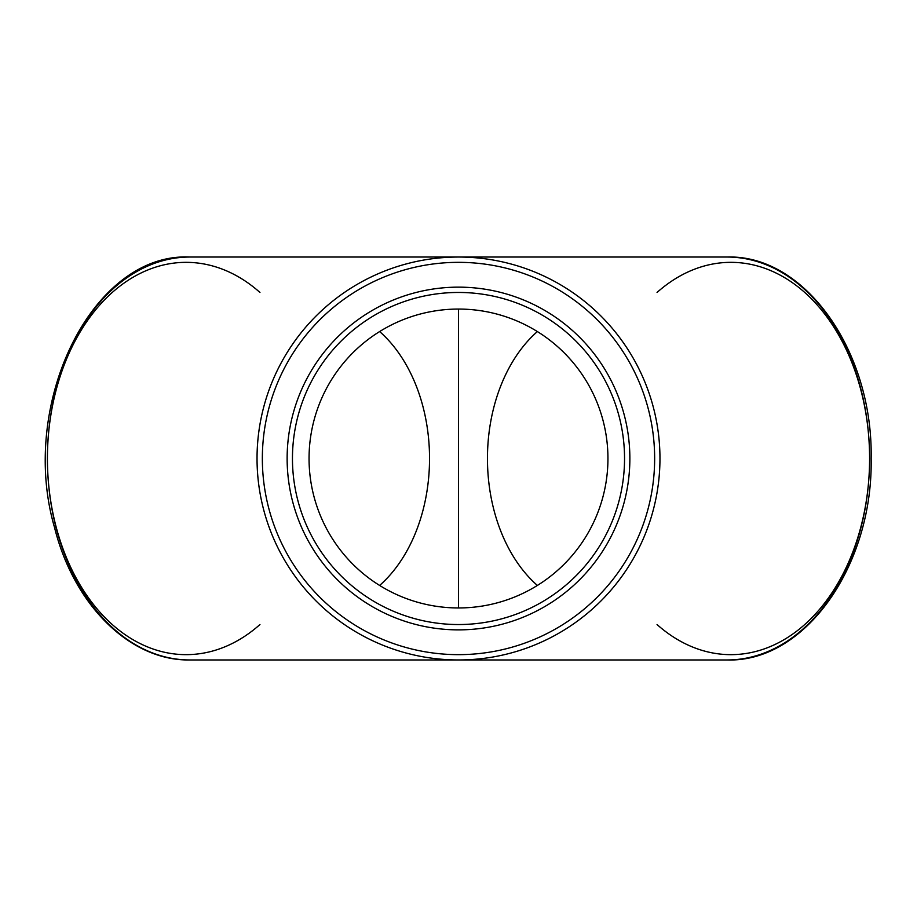 <?xml version="1.0" encoding="UTF-8"?>
<svg xmlns="http://www.w3.org/2000/svg" width="917" height="917" viewBox="0 0 917 917"><rect width="100%" height="100%" fill="white"/><g stroke="black" fill="none" stroke-linecap="round" stroke-linejoin="round"><path stroke-width="1.38" d="M657.053 292.454A196.158 138.696 90 0 1 797.962 286.803A196.158 138.696 90 0 1 869.591 458.5A201.465 142.456 90 0 0 727.135 257.035L458.5 257.035A201.465 201.465 0 0 1 632.971 559.232A201.465 201.465 0 0 1 284.029 559.232A201.465 201.465 0 0 1 458.5 257.035A201.465 201.465 0 0 1 632.971 559.232A201.465 201.465 0 0 1 284.029 559.232A201.465 201.465 0 0 1 458.5 257.035L189.865 257.035A201.465 142.456 -90 0 0 47.409 458.5A201.465 142.456 -90 0 0 189.865 659.965C130.042 660.985 73.784 604.991 54.516 527.447C18.443 403.491 92.422 252.244 189.865 257.035M458.5 309.063A149.437 149.437 0 0 1 587.923 533.224A149.437 149.437 0 0 1 329.077 533.224A149.437 149.437 0 0 1 458.5 309.063L458.5 458.5L458.5 309.063M537.362 585.436A149.437 105.673 90 0 1 537.362 331.564M458.5 607.937L458.5 458.5L458.5 607.937M458.5 292.454A166.046 166.046 0 0 1 602.297 541.523A166.046 166.046 0 0 1 314.703 541.523A166.046 166.046 0 0 1 458.5 292.454A166.046 166.046 0 0 1 602.297 541.523A166.046 166.046 0 0 1 314.703 541.523A166.046 166.046 0 0 1 458.5 292.454A166.046 166.046 0 0 1 602.297 541.523A166.046 166.046 0 0 1 314.703 541.523A166.046 166.046 0 0 1 458.5 292.454M379.638 331.564A149.437 105.673 -90 0 1 429.534 458.5A149.437 105.673 -90 0 1 379.638 585.436M458.5 262.342A196.158 196.158 0 0 1 628.374 556.573A196.158 196.158 0 0 1 288.626 556.573A196.158 196.158 0 0 1 458.5 262.342M657.053 624.546A196.158 138.696 90 0 0 797.962 630.197A196.158 138.696 90 0 0 869.591 458.5A201.465 142.456 90 0 1 727.135 659.965C805.115 662.452 873.076 565.525 871.15 458.5C873.076 351.475 805.115 254.548 727.135 257.035M458.5 287.147A171.353 171.353 0 0 1 606.905 544.182A171.353 171.353 0 0 1 310.095 544.182A171.353 171.353 0 0 1 458.5 287.147M259.947 624.546A196.158 138.696 -90 0 1 80.994 586.467A196.158 138.696 -90 0 1 80.994 330.533A196.158 138.696 -90 0 1 259.947 292.454M189.865 659.965L727.135 659.965"/></g></svg>
